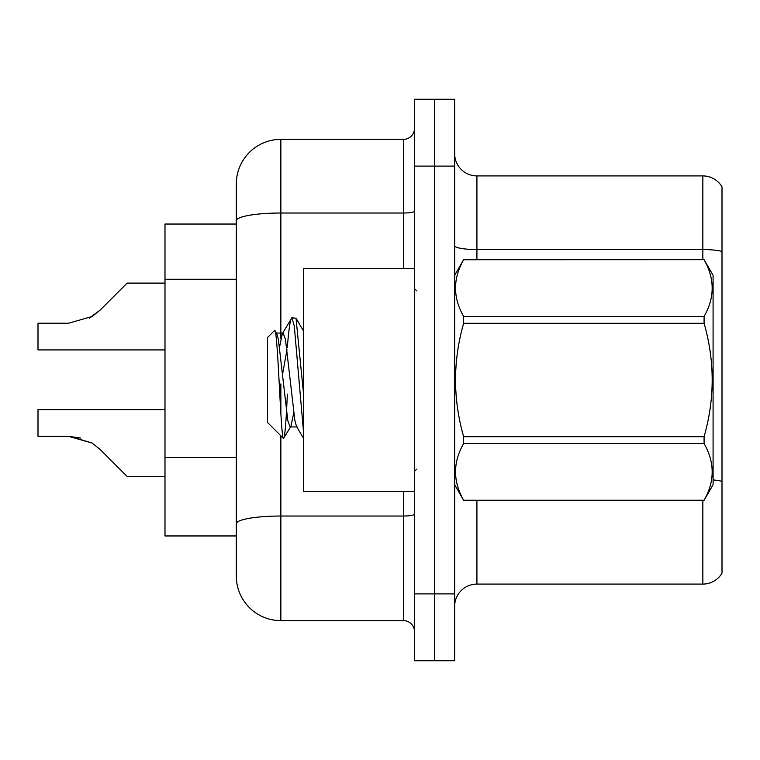 <?xml version="1.0" encoding="UTF-8"?>
<svg xmlns="http://www.w3.org/2000/svg" width="760" height="760" viewBox="0 0 760 760"><rect width="100%" height="100%" fill="white"/><g stroke="black" fill="none" stroke-linecap="round" stroke-linejoin="round"><path stroke-width="1.14" d="M280.858 435.812L280.858 620.625A44.564 44.564 0 0 1 236.293 576.061L236.293 220.761L236.293 224.038L164.996 224.038L164.996 535.961L236.293 535.961M454.641 606.366A22.277 22.277 0 0 1 476.919 584.089L702.838 584.089L702.838 500.308M434.587 593.892L434.587 660.725L454.641 660.725L454.641 593.892L434.587 593.892L434.587 660.725L414.533 660.725L414.533 593.892L434.587 593.892L434.587 166.107L434.587 593.892M414.533 593.892L414.533 99.275L434.587 99.275L434.587 166.107L434.587 99.275L454.641 99.275L454.641 593.892M722 186.827A22.277 22.277 0 0 0 702.838 175.911A22.277 22.277 0 0 1 722 186.827L722 573.173A22.277 22.277 0 0 1 702.838 584.089M722 251.455L722 252.652L722 251.455A22.277 3.867 180 0 0 702.838 249.555L702.838 175.911L476.919 175.911A22.277 22.277 0 0 1 454.641 153.634A22.277 22.277 0 0 0 476.919 175.911L476.919 259.692M722 252.652L722 481.384A22.277 3.867 180 0 0 713.089 479.921M280.858 620.625L403.398 620.625L403.398 491.397M280.858 139.375L280.858 213.018A44.564 7.742 180 0 0 236.293 220.761L236.293 183.939A44.564 44.564 0 0 1 280.858 139.375L403.398 139.375A11.143 11.143 0 0 0 414.533 128.231M236.293 576.061L236.293 531.506M236.293 183.939L236.293 208.439M414.533 631.769A11.143 11.143 0 0 0 403.398 620.625M164.996 409.63L38 409.63L38 436.335L68.561 436.335L38 436.335L68.561 436.335L38 436.335L68.561 436.335L38 436.335L68.561 436.335L38 436.335L68.561 436.335L38 436.335L68.561 436.335L38 436.335L68.561 436.335L38 436.335L68.561 436.335L38 436.335L68.561 436.335L38 436.335L68.561 436.335L92.084 443.051L70.234 436.363L92.084 443.051L70.234 436.363L92.084 443.051L70.234 436.363L92.084 443.051L70.234 436.363L92.084 443.051L70.234 436.363L92.084 443.051L70.234 436.363L92.084 443.051L70.234 436.363L92.084 443.051L70.234 436.363L92.084 443.051L70.234 436.363L92.084 443.051L100.063 449.388L127.12 476.444L164.996 476.444M92.084 443.051L100.063 449.388M164.996 283.109L127.12 283.109L100.063 310.166L89.347 318.07L92.084 316.502L68.561 323.219L38 323.219L38 349.923L164.996 349.923M100.063 310.166L92.084 316.502M414.533 268.603L303.582 268.603L303.582 491.397L414.533 491.397M454.641 275.281L463.647 259.692L704.083 259.692L713.089 275.281L713.089 484.719L704.083 500.251C714.865 481.422 714.865 462.517 704.083 443.536L463.647 443.536C452.855 462.365 452.855 481.27 463.647 500.251L704.083 500.308M704.083 259.692L463.647 259.749C452.855 278.578 452.855 297.483 463.647 316.464L463.647 323.294C452.855 361 452.855 398.81 463.647 436.705L463.647 443.536M463.647 316.464L704.083 316.464C714.865 297.635 714.865 278.73 704.083 259.749M704.083 316.464L704.083 323.294L463.647 323.294M463.647 436.705L704.083 436.705C714.875 398.81 714.875 361 704.083 323.294M704.083 436.705L704.083 443.536M454.641 484.719L463.647 500.308M303.582 432.753L294.3 326.087L291.935 317.747L296.02 318.269L303.582 394.307M287.318 347.462C288.866 328.32 290.405 318.411 291.935 317.747L282.302 333.744L279.556 347.12M297.245 426.94L290.168 426.94L287.812 420.651L278.378 339.349L276.82 333.744L274.541 330.505L267.482 337.554L267.482 422.446L283.508 438.472L290.966 426.255L293.702 412.88M274.541 330.505C277.808 325.432 280.734 440.391 283.508 438.472C284.82 437.798 286.092 423.016 287.356 394.126M286.985 349.762L282.568 374.167M463.647 500.251L704.083 500.251M276.82 333.744L276.022 333.06L283.1 333.06L282.302 333.744M303.582 438.472L296.447 426.255L294.889 420.651L285.456 339.349L283.1 333.06M80.788 438.045L68.561 436.335M236.293 279.272L164.996 279.272M236.293 457.51L164.996 457.51M476.919 500.308L476.919 584.089M702.838 259.692L702.838 249.555L476.919 249.555A22.277 3.867 0 0 1 454.641 245.689M454.641 166.107L414.533 166.107M414.533 514.092A11.143 1.938 0 0 1 403.398 516.031L280.858 516.031A44.564 7.742 180 0 0 236.293 523.764M280.858 338.703L280.858 213.018L403.398 213.018L403.398 139.375M280.858 383.923L280.858 413.117M403.398 268.603L403.398 213.018A11.143 1.938 0 0 0 414.533 211.081M416.765 290.88L414.533 288.648M416.765 469.119L414.533 471.352M303.582 331.113L296.067 318.25"/></g></svg>
